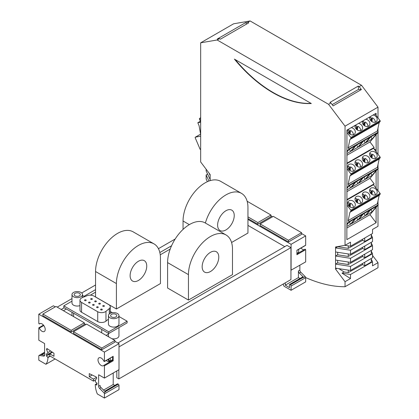 <?xml version="1.0" encoding="UTF-8"?>
<svg xmlns="http://www.w3.org/2000/svg" width="419" height="419" viewBox="0 0 419 419"><rect width="100%" height="100%" fill="white"/><g stroke="black" fill="none" stroke-linecap="round" stroke-linejoin="round"><path stroke-width="0.63" d="M119.006 346.88L290.938 247.613L290.938 279.567L118.86 378.917L116.817 377.739L116.817 370.93M118.86 369.752L118.86 378.917M175.194 239.003L158.434 248.677M95.558 284.978L81.7 292.981M71.984 298.59L57.188 307.132M171.554 245.77L159.838 252.537M95.558 289.649L84.01 296.312M64.18 307.766L61.232 309.463M63.41 310.72L66.354 309.023M90.352 295.17L95.558 292.163M160.247 254.815L170.219 249.059M247.948 225.391L284.784 246.655M111.863 338.693A5.258 3.038 0 0 0 117.42 337.997A5.258 3.038 0 0 0 118.959 335.849L118.959 327.6M108.442 333.32L108.442 335.849A5.258 3.038 0 0 0 108.772 336.913M71.984 312.27L71.984 314.8A5.258 3.038 0 0 0 72.319 315.863M108.442 334.069L106.148 335.394M95.558 271.528A31.142 17.98 120 0 1 109.15 240.187A31.142 17.98 120 0 1 133.148 231.843L154.003 243.884A31.142 17.98 120 0 1 160.451 258.141L160.451 283.563L116.409 308.992L95.558 296.951L95.558 271.528L116.409 283.563L116.409 308.992M183.056 229.408L183.056 221.012A31.142 17.98 120 0 1 196.647 189.671A31.142 17.98 120 0 1 220.645 181.327L241.496 193.369A31.142 17.98 120 0 1 247.948 207.625L247.948 233.048L231.576 242.501M167.595 262.603A31.142 17.98 120 0 1 181.191 231.262A31.142 17.98 120 0 1 205.184 222.918L226.04 234.959A31.142 17.98 120 0 1 232.487 249.216L232.487 274.639L188.45 300.067L188.45 274.639L167.595 262.603L167.595 288.026L188.45 300.067M117.886 343.014L286.963 245.398L290.938 247.613M71.984 301.161L63.819 305.875L63.819 307.556L108.751 333.498L127.125 322.887L127.125 321.205L118.959 316.492M73.597 316.602L73.597 313.203M101.712 332.838L101.712 329.434M108.751 333.498L108.751 331.811L127.125 321.205M63.819 305.875L108.751 331.811M109.286 313.993L109.286 308.594A5.405 3.122 0 0 0 110.265 306.802A5.405 3.122 0 0 0 108.683 304.597L93.929 296.081A5.405 3.122 0 0 0 87.011 295.73L82.276 297.642A5.405 3.122 0 0 0 79.971 300.198L79.971 310.034A5.405 3.122 0 0 0 81.553 312.239L97.727 321.577A5.405 3.122 0 0 0 105.97 321.158L108.442 319.121M108.442 315.643L108.442 324.065A5.258 3.038 0 0 0 111.69 326.867A5.258 3.038 0 0 0 117.42 326.212A5.258 3.038 0 0 0 118.959 324.065L118.959 315.643A5.258 3.038 0 0 0 115.712 312.841A5.258 3.038 0 0 0 109.982 313.496A5.258 3.038 0 0 0 108.442 315.643A5.258 3.038 0 0 0 111.69 318.45A5.258 3.038 0 0 0 117.42 317.791A5.258 3.038 0 0 0 118.959 315.643M71.984 294.594A5.258 3.038 0 0 0 75.231 297.401A5.258 3.038 0 0 0 80.961 296.741A5.258 3.038 0 0 0 82.501 294.594A5.258 3.038 0 0 0 79.259 291.792A5.258 3.038 0 0 0 73.524 292.446A5.258 3.038 0 0 0 71.984 294.594L71.984 303.016A5.258 3.038 0 0 0 74.666 305.661A5.258 3.038 0 0 0 79.971 305.613M112.397 312.7L110.265 311.469M84.648 296.683L82.501 295.442M79.971 300.198A5.405 3.122 0 0 0 81.553 302.403L97.727 311.741A5.405 3.122 0 0 0 105.97 311.322L109.286 308.594M98.009 307.562A0.828 0.477 0 0 0 98.25 307.227A0.828 0.477 0 0 0 97.742 306.787A0.828 0.477 0 0 0 96.841 306.886A0.828 0.477 0 0 0 96.6 307.227A0.828 0.477 0 0 0 97.114 307.666A0.828 0.477 0 0 0 98.009 307.562M104.163 306.331A0.828 0.477 0 0 0 104.404 305.996A0.828 0.477 0 0 0 103.896 305.556A0.828 0.477 0 0 0 102.995 305.661A0.828 0.477 0 0 0 102.755 305.996A0.828 0.477 0 0 0 103.263 306.436A0.828 0.477 0 0 0 104.163 306.331M85.937 300.591A0.828 0.477 0 0 0 86.178 300.255A0.828 0.477 0 0 0 85.67 299.815A0.828 0.477 0 0 0 84.769 299.915A0.828 0.477 0 0 0 84.528 300.255A0.828 0.477 0 0 0 85.036 300.695A0.828 0.477 0 0 0 85.937 300.591M100.141 304.011A0.828 0.477 0 0 0 100.382 303.67A0.828 0.477 0 0 0 99.874 303.23A0.828 0.477 0 0 0 98.973 303.335A0.828 0.477 0 0 0 98.732 303.67A0.828 0.477 0 0 0 99.24 304.11A0.828 0.477 0 0 0 100.141 304.011M102.037 309.887A0.828 0.477 0 0 0 102.278 309.547A0.828 0.477 0 0 0 101.77 309.107A0.828 0.477 0 0 0 100.869 309.212A0.828 0.477 0 0 0 100.628 309.547A0.828 0.477 0 0 0 101.136 309.987A0.828 0.477 0 0 0 102.037 309.887M92.091 299.36A0.828 0.477 0 0 0 92.332 299.025A0.828 0.477 0 0 0 91.824 298.585A0.828 0.477 0 0 0 90.923 298.689A0.828 0.477 0 0 0 90.682 299.025A0.828 0.477 0 0 0 91.19 299.465A0.828 0.477 0 0 0 92.091 299.36M89.959 302.916A0.828 0.477 0 0 0 90.2 302.576A0.828 0.477 0 0 0 89.692 302.136A0.828 0.477 0 0 0 88.791 302.24A0.828 0.477 0 0 0 88.55 302.576A0.828 0.477 0 0 0 89.064 303.016A0.828 0.477 0 0 0 89.959 302.916M96.113 301.685A0.828 0.477 0 0 0 96.354 301.35A0.828 0.477 0 0 0 95.846 300.91A0.828 0.477 0 0 0 94.945 301.01A0.828 0.477 0 0 0 94.704 301.35A0.828 0.477 0 0 0 95.218 301.79A0.828 0.477 0 0 0 96.113 301.685M93.987 305.236A0.828 0.477 0 0 0 94.228 304.901A0.828 0.477 0 0 0 93.72 304.461A0.828 0.477 0 0 0 92.819 304.566A0.828 0.477 0 0 0 92.578 304.901A0.828 0.477 0 0 0 93.086 305.341A0.828 0.477 0 0 0 93.987 305.236M115.89 316.905A3.095 1.786 0 0 0 116.796 315.643A3.095 1.786 0 0 0 114.885 313.993A3.095 1.786 0 0 0 111.512 314.381A3.095 1.786 0 0 0 110.606 315.643A3.095 1.786 0 0 0 112.517 317.293A3.095 1.786 0 0 0 115.89 316.905M79.432 295.856A3.095 1.786 0 0 0 80.338 294.594A3.095 1.786 0 0 0 78.426 292.944A3.095 1.786 0 0 0 75.059 293.331A3.095 1.786 0 0 0 74.153 294.594A3.095 1.786 0 0 0 76.059 296.243A3.095 1.786 0 0 0 79.432 295.856M154.003 243.884A31.142 17.98 120 0 0 130.005 252.228A31.142 17.98 120 0 0 116.409 283.563M146.744 266.055A11.753 6.788 -60 0 1 141.612 277.881A11.753 6.788 -60 0 1 132.551 281.034A11.753 6.788 -60 0 1 130.12 275.65A11.753 6.788 -60 0 1 135.248 263.823A11.753 6.788 -60 0 1 144.309 260.67A11.753 6.788 -60 0 1 146.744 266.055M241.496 193.369A31.142 17.98 120 0 0 205.383 223.034M234.237 215.539A11.753 6.788 -60 0 1 229.109 227.365A11.753 6.788 -60 0 1 220.048 230.518A11.753 6.788 -60 0 1 217.613 225.134A11.753 6.788 -60 0 1 222.746 213.308A11.753 6.788 -60 0 1 231.807 210.155A11.753 6.788 -60 0 1 234.237 215.539M218.781 257.13A11.753 6.788 -60 0 1 213.648 268.956A11.753 6.788 -60 0 1 204.592 272.109A11.753 6.788 -60 0 1 202.157 266.725A11.753 6.788 -60 0 1 207.29 254.899A11.753 6.788 -60 0 1 216.345 251.746A11.753 6.788 -60 0 1 218.781 257.13M226.04 234.959A31.142 17.98 120 0 0 202.042 243.303A31.142 17.98 120 0 0 188.45 274.639M44.597 352.259L39.014 355.48A1.032 0.597 -120 0 1 39.281 355.438L43.639 356.124A2.064 1.189 -120 0 0 44.173 356.04A2.064 1.189 -120 0 0 44.597 355.097L44.597 343.549L38.799 340.202L38.799 327.962L39.339 328.082A4.536 2.619 60 0 0 44.278 331.508A4.536 2.619 60 0 0 44.278 326.27A4.536 2.619 60 0 0 39.742 323.651A4.536 2.619 60 0 0 39.339 323.992L38.799 323.494L38.799 314.192L53.386 305.776L55.282 306.87M84.298 323.625L85.905 324.547M114.921 341.302L119.006 343.659L119.006 369.668L104.425 378.09L98.627 374.743L98.627 386.287A2.064 1.189 -120 0 0 99.586 388.423L103.943 392.771L105.405 391.933L101.047 387.585A2.064 1.189 -120 0 1 100.083 385.449L98.627 386.287M260.168 223.94L260.168 225.621L288.455 241.957L288.455 240.276L260.168 223.94L273.293 216.361L301.58 232.697L301.58 234.378L288.455 241.957M103.556 390.089L113.209 384.516L113.209 373.015M103.943 392.771A1.032 0.597 -120 0 1 104.425 393.839L104.425 398.05L97.308 393.939A19.593 11.313 -120 0 1 95.275 384.851L95.275 384.516L96.768 385.04L97.077 383.202L95.417 381.903L95.417 380.101L96.58 378.451A1.032 0.597 60 0 0 96.564 377.566A1.032 0.597 60 0 0 95.883 376.791L89.257 373.633L89.257 376.665L93.484 379.106L93.484 381.128L49.741 355.872L49.741 353.851L53.967 356.291L53.967 353.259L47.342 348.765A1.032 0.597 -120 0 0 46.76 348.671A1.032 0.597 -120 0 0 46.645 349.624L47.808 352.615L47.808 354.416L46.148 353.798L46.457 355.998L47.955 357.533A19.593 11.313 -120 0 1 45.922 364.273L38.799 360.162L38.799 355.956A1.032 0.597 -120 0 1 39.014 355.48M97.025 383.505L95.275 384.516M114.769 385.417L113.209 384.516M104.698 391.226L117.399 383.898A1.032 0.597 60 0 1 117.912 383.945L104.918 391.451M104.425 393.839L119.006 385.422A1.032 0.597 -120 0 0 118.278 384.16L117.912 383.945M119.006 385.422L119.006 389.633L104.425 398.05M38.799 314.192L104.425 352.08L104.425 361.382L103.891 361.257A4.536 2.619 60 0 0 98.947 357.831A4.536 2.619 60 0 0 98.947 363.074A4.536 2.619 60 0 0 103.483 365.693A4.536 2.619 60 0 0 103.891 365.352L104.425 365.85L104.425 378.09M55.109 358.968L45.922 364.273M52.495 352.259L49.741 353.851M95.532 379.944L93.484 381.128M96.47 377.383L93.484 379.106M89.257 376.665L92.133 375.005M52.056 351.965L47.808 354.416M50.62 350.991L47.808 352.615M50.285 356.187L47.955 357.533M49.997 356.019L47.955 357.198M46.457 355.998L49.741 354.102M44.597 355.202L40.743 354.6L39.281 355.438M119.006 343.659L104.425 352.08M104.425 361.382L113.172 356.328L113.172 360.796L112.674 360.272L103.97 365.305M111.716 360.827A4.536 2.619 60 0 1 110.726 360.749M113.172 356.328L112.884 356.496M112.454 356.883A4.127 2.383 60 0 1 111.81 360.157L111.229 360.492A4.127 2.383 60 0 1 110.967 360.612L109.212 361.623A4.127 2.383 60 0 1 107.416 361.298A4.127 2.383 60 0 1 106.321 360.424M110.118 358.235A4.127 2.383 60 0 1 109.71 361.335L111.459 360.324A4.127 2.383 60 0 1 111.229 360.492M109.212 361.623L107.971 359.471M108.469 359.188L109.71 361.335M114.921 342.145L101.801 349.724L73.508 333.388L73.508 331.707L86.633 324.128L114.921 340.464L114.921 342.145M71.178 332.042L42.885 315.711L42.885 314.025L56.01 306.446L84.298 322.782L84.298 324.463L71.178 332.042L71.178 330.361L84.298 322.782M73.508 331.707L101.801 348.037L114.921 340.464M101.801 348.037L101.801 349.724M42.885 314.025L71.178 330.361M305.168 249.137L296.914 253.904L305.168 249.137L305.666 249.661L305.666 261.901L290.938 270.239M291.085 270.323L291.085 244.314L247.948 219.409M305.372 245.366L305.666 245.194L305.666 235.897L301.58 233.54M272.565 216.785L270.957 215.858M300.994 248.032A4.536 2.619 -120 0 0 304.204 249.693M299.868 265.248L299.868 270.103A2.064 1.189 60 0 0 300.826 272.24L299.37 273.083L303.728 277.43A1.032 0.597 60 0 0 303.476 277.237L303.115 277.022A1.032 0.597 -120 0 0 302.597 276.975L289.471 284.548A1.032 0.597 -120 0 0 289.55 285.863L289.55 287.633L285.287 285.171L298.412 277.593L299.967 278.488M283.186 284.045A19.593 11.313 60 0 0 283.962 286.172L291.085 290.283L305.666 281.867L305.666 277.656A1.032 0.597 60 0 0 305.184 276.587L300.826 272.24M301.58 232.697L288.455 240.276M305.666 245.194L296.914 250.248L296.914 254.715L305.666 249.661M291.085 244.314L305.666 235.897M297.621 252.846L298.119 252.557A4.127 2.383 -120 0 0 298.527 249.457M299.37 273.083A2.064 1.189 60 0 1 298.412 270.946L298.412 277.593M285.287 282.83L285.287 285.171M291.085 290.283L291.085 286.072A1.032 0.597 60 0 0 290.351 284.81L303.476 277.237M289.471 284.548A1.032 0.597 -120 0 1 289.99 284.601L290.351 284.81M247.948 216.885L257.832 222.594L270.957 215.015L270.957 216.702L257.832 224.275L247.948 218.566M270.957 215.015L247.137 201.261M257.832 222.594L257.832 224.275M305.661 277.556A164.986 95.254 60 0 0 345.036 286.732L377.996 267.71L377.996 262.671L372.522 255.407M377.996 205.132L377.996 226.297L372.522 229.455L372.522 233.498L350.509 246.204L350.509 242.161L345.036 245.325L345.036 126.171L377.996 107.144L361.518 85.272L250.106 20.95L233.624 23.794L200.67 42.822L200.67 161.97L210.149 174.55L210.149 175.53L208.971 172.989M377.996 107.144L377.996 117.87M377.996 128.146L377.996 131.723M377.996 132.388L377.996 154.244M377.996 164.515L377.996 168.098M377.996 168.763L377.996 190.614M377.996 200.89L377.996 204.467M345.036 286.732L345.036 281.694L335.561 269.113L335.561 268.139L350.509 270.454L350.509 266.411L335.561 264.096L335.561 268.139M337.662 260.382L337.662 262.881L335.561 264.096L335.561 260.058L350.509 262.367L350.509 258.329L335.561 256.014L335.561 260.058M337.662 252.301L337.662 254.799L335.561 256.014L335.561 251.976L350.509 254.286L350.509 250.248L335.561 247.933L335.561 251.976M345.036 245.325L335.561 246.959L335.561 247.933L337.662 246.718L348.257 248.357L348.257 245.853M345.036 126.171L328.559 104.3L224.265 44.084L217.147 39.978L200.67 42.822M311.312 103.519L234.394 59.11A113.209 65.359 60 0 0 311.312 103.519M210.149 180.626L210.149 175.53M350.509 270.454L372.522 257.743L372.522 253.705L371.286 251.039M371.286 250.373L371.286 253.909L364.724 257.701L362.65 256.501L362.65 255.365M337.662 262.881L348.257 264.52L362.65 256.501M350.509 266.411L372.522 253.705M364.724 257.701L364.724 254.165M350.509 258.329L372.522 245.618L372.522 249.661L350.509 262.367M337.662 254.799L348.257 256.438L362.65 248.42L364.724 249.614L371.286 245.827L371.286 242.292M372.522 245.618L371.286 242.957M350.509 250.248L372.522 237.536L372.522 241.58L350.509 254.286M364.724 249.614L364.724 246.079M348.257 256.438L348.257 253.94M348.257 264.52L348.257 262.022M338.851 268.647L344.109 271.962L348.257 272.607L348.257 270.103M348.257 272.607L362.65 264.583L362.65 263.446M345.036 281.694L350.509 278.535L350.509 274.492L372.522 261.786L371.286 259.125M372.522 261.786L372.522 265.829L377.996 262.671M371.286 258.455L371.286 261.995L364.724 265.782L362.65 264.583M350.509 274.492L342.004 273.178L344.109 271.962M364.724 265.782L364.724 262.247M350.509 278.535L342.004 273.178M335.561 269.113L336.892 268.343M371.286 234.211L371.286 237.746L364.724 241.533L364.724 237.997M344.931 245.34L350.509 246.204M348.257 248.357L362.65 240.333L362.65 239.197M364.724 241.533L362.65 240.333M372.522 237.536L371.286 234.876M311.066 103.378A113.209 65.359 60 0 1 235.227 59.592M361.518 85.272L359.183 86.618L358.24 86.078L329.952 102.409L330.895 102.954L328.559 104.3M245.571 22.678L247.77 22.296L248.713 22.841L220.425 39.177L219.483 38.632L217.278 39.009L245.571 22.678L246.739 23.983M332.157 104.63L358.486 89.43L361.388 89.54L333.095 105.876L330.895 102.954M361.388 89.54L359.183 86.618M358.486 89.43L358.24 86.078M247.77 22.296L250.106 20.95M217.147 39.978L219.483 38.632M208.95 181.029L206.143 174.974L207.62 174.121M200.67 117.671A5.463 0.927 -23 0 0 199.392 118.938L200.581 121.746A5.463 0.927 -23 0 0 200.67 121.835M200.371 121.248L197.815 122.725L199.083 125.721L200.67 134.551M200.67 122.233L197.815 122.725M199.392 118.938A5.463 0.927 -23 0 0 200.67 119.017M200.67 136.123L195.354 137.196A0.618 0.356 60 0 0 195.228 137.82L200.13 149.358L200.67 149.264M206.143 169.234L206.143 170.936L210.149 179.568M206.143 174.974L206.143 179.018L207.379 181.678M376.1 115.492L376.1 113.282L346.859 130.162L346.859 132.373L350.829 137.505L380.07 120.625L374.937 113.952M374.094 149.064L376.173 151.825L376.1 134.619L378.257 132.074L349.022 148.954L346.932 151.458L346.932 132.331M380.201 194.138L379.164 195.38L349.928 212.26L350.96 211.019L380.201 194.138A0.618 0.356 -120 0 0 380.07 193.369L376.1 188.236L376.1 170.994L378.257 168.443L349.022 185.324L346.932 187.832L346.932 168.705L350.829 173.875L380.07 156.994L376.173 151.825M376.1 207.363L378.257 204.818L349.022 221.698L346.859 224.244L346.859 239.626L376.1 222.746L376.1 207.363L370.014 214.669L376.1 222.746M350.96 211.019A0.618 0.356 -120 0 0 350.829 210.249L346.932 205.074L346.932 224.202M346.932 205.074L346.932 187.832M346.932 151.458L346.932 168.705M350.829 137.505A0.618 0.356 -120 0 1 350.96 138.275L349.928 139.517L379.164 122.636L377.404 130.938L378.257 132.074M350.96 138.275L380.201 121.395L379.164 122.636M380.201 121.395A0.618 0.356 -120 0 0 380.07 120.625M349.928 139.517L348.163 147.818L377.404 130.938M348.163 147.818L349.022 148.954M373.078 115.026A4.127 3.294 -140.2 0 1 376.681 117.519A4.127 3.294 -140.2 0 1 376.571 121.29A4.127 3.294 -140.2 0 1 375.848 121.898A4.127 3.294 -140.2 0 1 371.36 121.232A4.127 3.294 -140.2 0 1 369.726 116.964M365.787 119.237A4.127 3.294 -140.2 0 1 369.385 121.725A4.127 3.294 -140.2 0 1 369.28 125.501A4.127 3.294 -140.2 0 1 368.558 126.103A4.127 3.294 -140.2 0 1 364.069 125.443A4.127 3.294 -140.2 0 1 362.435 121.175M358.496 123.443A4.127 3.294 -140.2 0 1 362.095 125.936A4.127 3.294 -140.2 0 1 361.99 129.707A4.127 3.294 -140.2 0 1 361.267 130.314A4.127 3.294 -140.2 0 1 356.779 129.654A4.127 3.294 -140.2 0 1 355.139 125.381M351.206 127.654A4.127 3.294 -140.2 0 1 354.804 130.147A4.127 3.294 -140.2 0 1 354.699 133.918A4.127 3.294 -140.2 0 1 353.976 134.525A4.127 3.294 -140.2 0 1 349.488 133.865A4.127 3.294 -140.2 0 1 347.849 129.591M372.02 121.688L372.391 117.818A4.127 3.294 -140.2 0 1 375.188 122.175M372.391 117.818L371.595 118.771A4.127 3.294 -140.2 0 0 370.962 118.53M369.61 117.53A4.127 3.294 -140.2 0 1 371.066 117.43L370.757 120.662M371.36 121.238L371.595 118.771M364.729 125.899L365.101 122.023A4.127 3.294 -140.2 0 1 367.898 126.386M364.069 125.443L364.305 122.977L365.101 122.023M363.666 122.736A4.127 3.294 -140.2 0 1 364.305 122.977M362.32 121.74A4.127 3.294 -140.2 0 1 363.771 121.636L363.467 124.872M357.438 130.105L357.81 126.234A4.127 3.294 -140.2 0 1 360.607 130.592M356.779 129.654L357.014 127.187L357.81 126.234M356.375 126.947A4.127 3.294 -140.2 0 1 357.014 127.187M355.029 125.946A4.127 3.294 -140.2 0 1 356.48 125.847L356.171 129.078M350.148 134.316L350.52 130.445A4.127 3.294 -140.2 0 1 353.317 134.803M350.52 130.445L349.724 131.398A4.127 3.294 -140.2 0 0 349.085 131.157M347.739 130.157A4.127 3.294 -140.2 0 1 349.189 130.058L348.88 133.289M349.488 133.865L349.724 131.398M356.066 145.383L362.482 141.68L357.8 147.299L351.384 151.002L356.066 145.383M346.859 152.097L349.106 149.4L355.192 145.885L350.509 151.51L346.859 153.616M363.357 141.172L369.773 137.469L365.09 143.089L358.674 146.797L363.357 141.172M370.647 136.961L376.733 133.452L372.046 139.071L365.965 142.586L370.647 136.961M346.859 155.308L369.998 141.947L374.167 147.483L373.449 148.347L376.1 150.222M376.1 134.619L369.998 141.947M356.674 145.032L357.8 147.299M357.124 144.77L356.878 145.068M349.383 149.237L350.509 151.51M349.834 148.981L349.587 149.274M364.415 140.559L364.169 140.857L365.09 143.089M372.046 139.071L370.894 136.819M371.59 136.416L371.166 136.929M346.859 163.248L374.167 147.483M375.848 158.267A4.127 3.294 -140.2 0 1 370.862 157.151A4.127 3.294 -140.2 0 1 370.234 152.38A4.127 3.294 -140.2 0 1 370.956 151.772A4.127 3.294 -140.2 0 1 375.943 152.893A4.127 3.294 -140.2 0 1 376.571 157.659A4.127 3.294 -140.2 0 1 375.848 158.267M353.976 170.894A4.127 3.294 -140.2 0 1 348.99 169.779A4.127 3.294 -140.2 0 1 348.362 165.013A4.127 3.294 -140.2 0 1 349.085 164.405A4.127 3.294 -140.2 0 1 354.065 165.521A4.127 3.294 -140.2 0 1 354.699 170.292A4.127 3.294 -140.2 0 1 353.976 170.894M361.267 166.689A4.127 3.294 -140.2 0 1 356.281 165.568A4.127 3.294 -140.2 0 1 355.652 160.802A4.127 3.294 -140.2 0 1 356.375 160.194A4.127 3.294 -140.2 0 1 361.356 161.31A4.127 3.294 -140.2 0 1 361.99 166.081A4.127 3.294 -140.2 0 1 361.267 166.689M368.558 162.478A4.127 3.294 -140.2 0 1 363.572 161.362A4.127 3.294 -140.2 0 1 362.943 156.591A4.127 3.294 -140.2 0 1 363.666 155.983A4.127 3.294 -140.2 0 1 368.652 157.104A4.127 3.294 -140.2 0 1 369.28 161.87A4.127 3.294 -140.2 0 1 368.558 162.478M346.859 163.698L373.449 148.347M372.02 158.057L372.391 154.187A4.127 3.294 -140.2 0 1 375.188 158.544M372.391 154.187L371.595 155.14A4.127 3.294 -140.2 0 0 370.962 154.899M369.61 153.899A4.127 3.294 -140.2 0 1 371.066 153.799L370.757 157.031M371.36 157.607L371.595 155.14M350.148 170.69L350.52 166.814A4.127 3.294 -140.2 0 1 353.317 171.177M350.52 166.814L349.724 167.768A4.127 3.294 -140.2 0 0 349.085 167.527M347.739 166.532A4.127 3.294 -140.2 0 1 349.189 166.427L348.88 169.664M349.488 170.234L349.724 167.768M357.438 166.479L357.81 162.603A4.127 3.294 -140.2 0 1 360.607 166.966M356.779 166.029L357.014 163.562L357.81 162.603M356.375 163.321A4.127 3.294 -140.2 0 1 357.014 163.562M355.029 162.321A4.127 3.294 -140.2 0 1 356.48 162.221L356.171 165.453M364.729 162.268L365.101 158.398A4.127 3.294 -140.2 0 1 367.898 162.755M364.069 161.818L364.305 159.351L365.101 158.398M363.666 159.11A4.127 3.294 -140.2 0 1 364.305 159.351M362.32 158.11A4.127 3.294 -140.2 0 1 363.771 158.01L363.467 161.242M350.829 173.875A0.618 0.356 -120 0 1 350.96 174.65L380.201 157.769A0.618 0.356 -120 0 0 380.07 156.994M380.201 157.769L379.164 159.011L377.404 167.307L378.257 168.443M350.96 174.65L349.928 175.891L379.164 159.011M349.928 175.891L348.163 184.187L349.022 185.324M348.163 184.187L377.404 167.307M356.066 181.752L362.482 178.049L357.8 183.674L351.384 187.377L356.066 181.752M370.647 173.335L376.733 169.821L372.046 175.446L365.965 178.955L370.647 173.335M363.357 177.546L369.773 173.838L365.09 179.463L358.674 183.166L363.357 177.546M346.859 188.466L349.106 185.769L355.192 182.26L350.509 187.88L346.859 189.985M346.859 191.677L369.998 178.321L374.167 183.857L346.859 199.617M376.1 170.994L369.998 178.321M356.674 181.401L357.8 183.674M357.124 181.144L356.878 181.437M372.046 175.446L370.894 173.194M371.59 172.79L371.166 173.304M364.415 176.933L364.169 177.227L365.09 179.463M349.383 185.612L350.509 187.88M349.834 185.35L349.587 185.648M379.164 195.38L377.404 203.681L378.257 204.818M349.928 212.26L348.163 220.562L377.404 203.681M348.163 220.562L349.022 221.698M361.267 203.058A4.127 3.294 -140.2 0 1 356.281 201.942A4.127 3.294 -140.2 0 1 355.652 197.171A4.127 3.294 -140.2 0 1 356.375 196.563A4.127 3.294 -140.2 0 1 361.356 197.684A4.127 3.294 -140.2 0 1 361.99 202.45A4.127 3.294 -140.2 0 1 361.267 203.058M368.558 198.847A4.127 3.294 -140.2 0 1 363.572 197.731A4.127 3.294 -140.2 0 1 362.943 192.965A4.127 3.294 -140.2 0 1 363.666 192.358A4.127 3.294 -140.2 0 1 368.652 193.473A4.127 3.294 -140.2 0 1 369.28 198.239A4.127 3.294 -140.2 0 1 368.558 198.847M375.848 194.641A4.127 3.294 -140.2 0 1 370.862 193.52A4.127 3.294 -140.2 0 1 370.234 188.754A4.127 3.294 -140.2 0 1 370.956 188.147A4.127 3.294 -140.2 0 1 375.943 189.262A4.127 3.294 -140.2 0 1 376.571 194.034A4.127 3.294 -140.2 0 1 375.848 194.641M353.976 207.269A4.127 3.294 -140.2 0 1 348.99 206.153A4.127 3.294 -140.2 0 1 348.362 201.382A4.127 3.294 -140.2 0 1 349.085 200.774A4.127 3.294 -140.2 0 1 354.065 201.89A4.127 3.294 -140.2 0 1 354.699 206.661A4.127 3.294 -140.2 0 1 353.976 207.269M376.1 188.236L373.449 184.716L374.167 183.857M346.859 200.067L373.449 184.716M357.438 202.848L357.81 198.978A4.127 3.294 -140.2 0 1 360.607 203.335M356.779 202.398L357.014 199.931L357.81 198.978M356.375 199.69A4.127 3.294 -140.2 0 1 357.014 199.931M355.029 198.69A4.127 3.294 -140.2 0 1 356.48 198.59L356.171 201.822M364.729 198.637L365.101 194.767A4.127 3.294 -140.2 0 1 367.898 199.13M364.069 198.187L364.305 195.72L365.101 194.767M363.666 195.479A4.127 3.294 -140.2 0 1 364.305 195.72M362.32 194.484A4.127 3.294 -140.2 0 1 363.771 194.379L363.467 197.616M372.02 194.432L372.391 190.556A4.127 3.294 -140.2 0 1 375.188 194.919M372.391 190.556L371.595 191.514A4.127 3.294 -140.2 0 0 370.962 191.268M369.61 190.273A4.127 3.294 -140.2 0 1 371.066 190.174L370.757 193.405M371.36 193.981L371.595 191.514M350.148 207.059L350.52 203.189A4.127 3.294 -140.2 0 1 353.317 207.546M350.52 203.189L349.724 204.142A4.127 3.294 -140.2 0 0 349.085 203.901M347.739 202.901A4.127 3.294 -140.2 0 1 349.189 202.801L348.88 206.033M349.488 206.609L349.724 204.142M346.859 228.036L370.014 214.669M363.357 213.915L369.773 210.212L365.09 215.832L358.674 219.54L363.357 213.915M346.859 224.841L349.106 222.143L355.192 218.629L350.509 224.254L346.859 226.36M356.066 218.126L362.482 214.418L357.8 220.043L351.384 223.746L356.066 218.126M370.647 209.704L376.733 206.195L372.046 211.815L365.965 215.329L370.647 209.704M364.415 213.302L364.169 213.601L365.09 215.832M349.383 221.981L350.509 224.254M349.834 221.724L349.587 222.018M356.674 217.775L357.8 220.043M357.124 217.513L356.878 217.807M372.046 211.815L370.894 209.563M371.59 209.16L371.166 209.673M362.65 248.42L362.65 247.278M81.553 312.239L81.553 302.403M97.727 321.577L97.727 311.741M105.97 321.158L105.97 311.322M183.056 221.012L189.325 224.631M105.19 391.718L118.278 384.16M99.586 388.423L101.047 387.585M39.339 323.992L40.234 323.468M39.339 328.082L43.785 325.516M47.703 349.011L46.645 349.624M44.597 352.609L41.062 354.647M43.639 356.124L44.508 355.621M44.597 353.028L41.638 354.736M104.425 365.85L113.172 360.796M298.412 270.946L299.868 270.103M305.184 276.587L303.728 277.43M305.666 277.656L291.085 286.072M289.99 284.601L303.115 277.022M195.354 137.196L200.596 134.164L195.285 137.217M350.829 210.249L380.07 193.369M110.265 313.344L110.265 306.802M82.501 297.553L82.501 294.594M39.302 324.018L40.261 323.463M38.888 327.773L43.471 325.128M103.928 365.321L112.674 360.272M104.336 361.571L113.088 356.517M305.582 245.382L296.914 250.389"/></g></svg>

